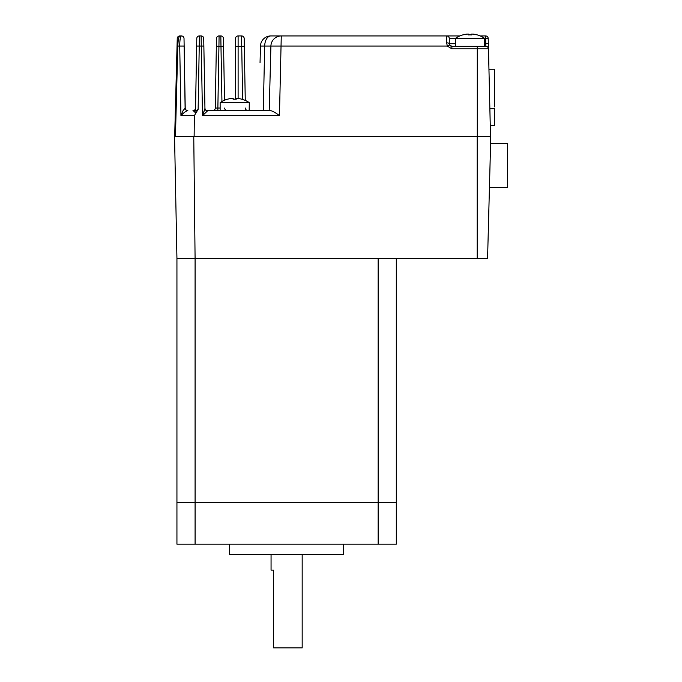 <?xml version="1.0" encoding="UTF-8"?>
<svg xmlns="http://www.w3.org/2000/svg" width="682" height="682" viewBox="0 0 682 682"><rect width="100%" height="100%" fill="white"/><g stroke="black" fill="none" stroke-linecap="round" stroke-linejoin="round"><path stroke-width="1.02" d="M241.854 99.188L241.854 99.188A25.933 25.933 0 0 1 249.177 102.624L220.141 102.624L220.141 110.62M241.829 99.231A25.882 25.882 0 0 0 237.771 98.404L236.211 98.404L236.211 99.231A25.174 21.798 180 0 0 233.099 99.231L233.099 98.404L231.548 98.404A25.882 25.882 0 0 0 227.49 99.231L227.464 99.188A25.933 25.933 0 0 0 220.141 102.624M227.464 99.188L227.49 99.231A25.882 25.882 0 0 1 231.548 98.404M233.099 98.404L233.099 99.231A25.174 21.798 180 0 1 236.211 99.231L236.211 98.404L236.211 99.231M245.256 100.39A25.933 25.933 0 0 1 249.28 102.624L249.177 110.62M235.52 99.197A25.174 21.798 180 0 0 234.71 99.188A25.174 21.798 180 0 1 235.52 99.197L235.52 38.533A2.592 2.592 0 0 1 238.112 35.941L241.59 35.941L241.718 46.316L238.112 46.316L238.112 98.455M233.201 99.231L233.201 98.404L233.201 99.231M489.446 187.371L507.451 187.371L507.451 143.288L490.597 143.288M193.765 136.553L195.086 258.427L176.936 258.427L174.549 136.553L490.776 136.553L487.579 258.427L195.086 258.427L195.086 544.176L396.31 544.176L396.31 502.685L378.152 502.685L378.152 544.176M260.047 62.684L260.481 46.044A10.375 10.375 0 0 1 270.848 35.941L459.864 35.941M187.584 110.62A2.592 2.472 90 0 1 185.112 108.114L184.149 46.061L185.231 108.071A2.592 2.592 0 0 0 187.831 110.62L187.584 110.62C185.547 111.379 183.33 113.067 180.943 115.667L182.699 111.166L185.112 108.114L182.699 111.166M181.429 35.941A2.592 2.592 0 0 1 184.021 38.49L184.149 46.061L179.724 46.044C179.784 39.923 180.355 36.564 181.429 35.941L179.843 35.941C178.752 36.547 178.079 39.871 177.814 45.924L177.806 46.044C178.07 39.923 178.744 36.564 179.843 35.941A2.592 2.592 0 0 0 177.252 38.465L177.047 46.044L177.252 38.465M484.552 43.716L488.338 43.648L488.474 48.84L488.201 38.465A2.592 2.592 0 0 0 485.61 35.941L480.188 35.941M484.552 38.533L485.61 38.533L485.61 35.941A2.592 2.592 0 0 1 488.201 38.465L485.61 38.533L485.882 46.316A2.592 2.592 0 0 1 488.474 48.84L451.876 48.84L451.876 46.316L449.574 44.91A2.592 2.592 0 0 0 451.876 46.316L485.882 46.316A2.592 2.592 0 0 1 488.474 48.84L490.639 141.737M269.211 110.62L270.907 46.044L264.693 46.044L263.295 110.62L264.693 46.044L260.481 46.044A10.375 10.375 0 0 1 270.848 35.941L281.274 35.941L279.45 115.667L202.486 115.667L204.95 108.455L203.858 46.061L204.95 108.455L203.517 113.024M217.865 110.62L217.865 108.029L215.273 108.071A2.592 2.592 0 0 1 212.682 110.62A2.592 2.592 0 0 0 215.273 108.071L216.484 38.49A2.592 2.592 0 0 1 219.075 35.941L220.84 35.941L220.977 46.316L218.939 46.316L217.865 108.029L220.141 108.029M223.432 38.49A2.592 2.592 0 0 0 220.84 35.941A2.592 2.592 0 0 1 223.432 38.49L224.514 100.237M196.783 38.49A2.592 2.592 0 0 1 199.374 35.941L199.238 46.044L196.646 46.061L195.538 109.325L196.783 38.49A2.592 2.592 0 0 1 199.374 35.941L201.139 35.941L201.267 46.044L199.238 46.044L198.138 109.342L194.353 115.667L194.131 136.553M198.138 109.342C196.552 110.978 195.683 110.97 195.538 109.325L195.564 108.071A2.592 2.592 0 0 1 192.972 110.62L196.169 112.325L194.737 112.129M279.45 115.667C276.005 112.948 273.081 111.26 270.677 110.62L207.533 110.62A2.592 2.592 0 0 1 204.941 108.071L204.95 108.455A2.592 2.464 -1 0 0 207.541 110.876L202.486 115.667L201.267 46.044L203.858 46.061L203.73 38.49A2.592 2.592 0 0 0 201.139 35.941A2.592 2.592 0 0 1 203.73 38.49M174.677 136.553L177.047 46.044L174.677 136.553M263.295 110.62L249.28 110.62L249.28 102.624M488.474 48.84A2.592 2.592 0 0 0 485.882 46.316L477.289 46.316L477.289 136.553M451.876 48.84L447.273 46.044L446.693 42.855A2.592 0.861 0 0 1 449.285 43.716L449.285 38.533L449.285 43.716A2.592 2.592 0 0 0 449.574 44.91L449.285 43.716L455.508 43.716M244.182 38.49A2.592 2.592 0 0 0 241.59 35.941A2.592 2.592 0 0 1 244.182 38.49L245.264 100.442M270.907 46.044A10.375 10.375 0 0 1 281.274 35.941A10.375 10.375 0 0 0 270.907 46.044L447.273 46.044L449.574 44.91A2.592 2.592 0 0 0 451.876 46.316M446.693 42.855L446.693 35.941A2.592 2.592 0 0 1 449.285 38.533L455.508 38.533M216.484 38.49A2.592 2.592 0 0 1 219.075 35.941L218.939 46.316L216.347 46.265M194.353 115.667L180.943 115.667L182.478 114.039M245.392 108.071A2.592 2.592 0 0 0 247.984 110.62M227.242 110.62A2.592 2.592 0 0 1 224.651 108.071A2.592 2.592 0 0 0 227.242 110.62M195.538 109.325A2.592 2.353 1 0 1 193.944 111.456M494.595 88.984L494.595 94.687L494.595 88.984M494.595 106.861L494.595 74.457M489.011 69.274L494.595 69.274L494.595 106.094M490.043 108.685L494.595 108.685L494.586 125.599L490.486 125.599M494.586 125.497L494.586 108.685M473.138 34.1A25.882 25.882 0 0 1 477.195 34.927L477.195 34.927A25.882 25.882 0 0 0 473.138 34.1L471.586 34.1L471.586 34.927A25.174 21.798 180 0 0 468.474 34.927L468.474 34.1L466.914 34.1A25.882 25.882 0 0 0 462.865 34.927L462.839 34.884A25.933 25.933 0 0 0 455.508 38.311L455.508 46.316M477.221 34.884A25.933 25.933 0 0 1 484.552 38.311L455.508 38.311M471.586 34.1L471.586 34.927A25.174 21.798 180 0 0 468.474 34.927L468.474 34.1L468.474 34.927M462.839 34.884L462.865 34.927A25.882 25.882 0 0 1 466.914 34.1M302.177 554.551L302.177 647.9L273.653 647.9L273.653 570.109L271.061 570.109L271.061 554.551M343.668 544.176L343.668 554.551L229.57 554.551L229.57 544.176M396.31 258.427L396.31 502.685L176.936 502.685L378.152 502.685L378.152 258.427L176.936 258.427L176.936 544.176L195.086 544.176M477.212 136.553L477.212 258.427M180.943 115.667L179.724 46.044L177.047 46.044M177.814 45.924L177.056 45.958M177.806 46.044L175.436 136.553M242.647 99.436L241.718 46.316L244.318 46.265M270.848 35.941A10.375 6.155 90 0 0 264.693 46.044M449.285 43.716A2.592 2.592 0 0 0 449.574 44.91M221.94 101.507L220.977 46.316L223.568 46.265M238.112 35.941L238.112 46.316L235.52 46.316M204.941 108.071A2.592 2.592 0 0 0 207.533 110.62L207.541 110.876M484.552 38.311L484.552 46.316"/></g></svg>
